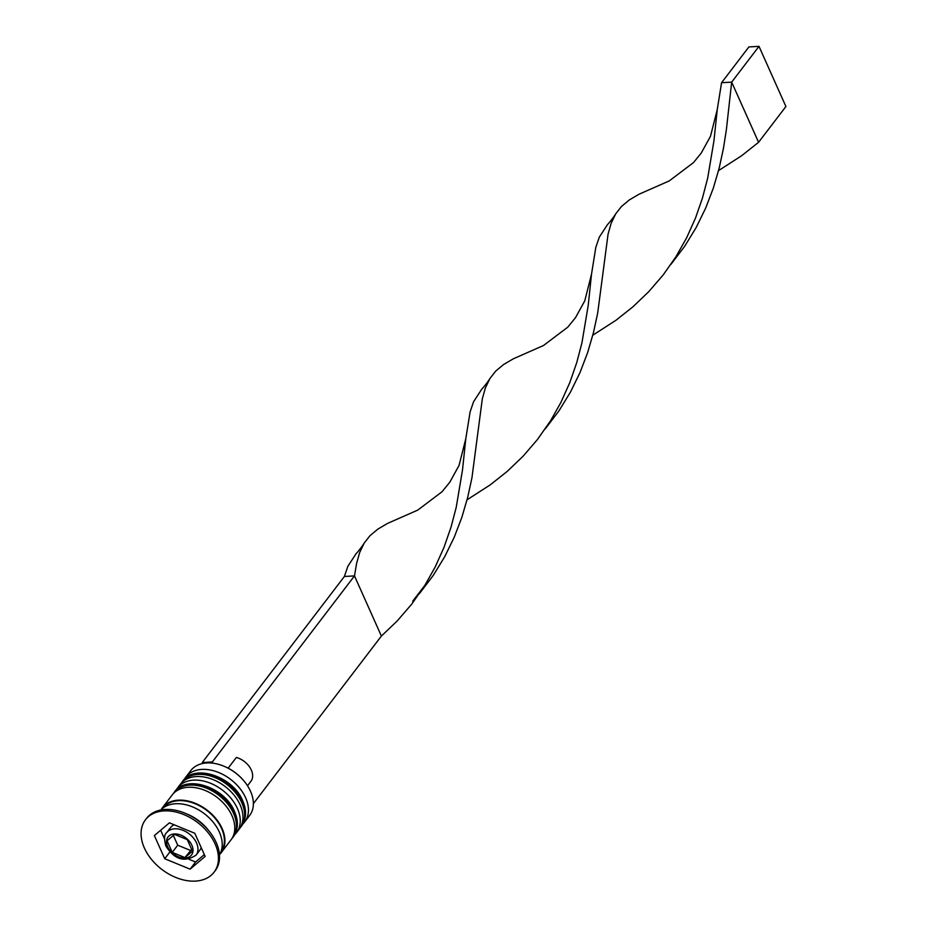 <?xml version="1.0" encoding="UTF-8"?>
<svg xmlns="http://www.w3.org/2000/svg" width="927" height="927" viewBox="0 0 927 927"><rect width="100%" height="100%" fill="white"/><g stroke="black" fill="none" stroke-linecap="round" stroke-linejoin="round"><path stroke-width="1.39" d="M174.172 824.798A18.494 12.642 -142.6 0 0 170.533 827.614L166.698 832.62A18.494 12.642 37.4 0 1 181.924 829.92A18.494 12.642 37.4 0 1 196.559 842.979A18.494 12.642 37.4 0 1 196.107 855.076L199.931 850.071A18.494 12.642 -142.6 0 0 201.229 847.66M244.693 821.936L249.618 815.505A36.999 25.284 -142.6 0 0 250.522 791.299A36.999 25.284 -142.6 0 0 244.937 782.156A36.999 25.284 -142.6 0 0 224.207 766.328A36.999 25.284 -142.6 0 0 190.811 770.58L185.887 777.023A36.999 25.284 37.4 0 1 216.339 771.635A36.999 25.284 37.4 0 1 245.609 797.741A36.999 25.284 37.4 0 1 244.693 821.936A36.999 25.284 37.4 0 1 242.944 823.906M224.415 766.409A35.771 24.438 37.4 0 1 224.624 766.502A35.771 24.438 37.4 0 1 244.658 781.809A35.771 24.438 37.4 0 1 244.798 781.982M184.461 779.236A36.999 25.284 37.4 0 1 185.887 777.023M176.257 789.966A36.999 25.284 37.4 0 1 177.694 787.753A36.999 25.284 37.4 0 1 208.146 782.365A36.999 25.284 37.4 0 1 237.405 808.471A36.999 25.284 37.4 0 1 236.501 832.678A36.999 25.284 37.4 0 1 234.74 834.648M214.067 872.203L215.157 870.766A43.163 29.49 -142.6 0 0 216.223 842.539A43.163 29.49 -142.6 0 0 209.699 831.867L208.32 830.105A36.999 25.284 -142.6 0 0 187.578 814.265L185.516 813.396A43.163 29.49 -142.6 0 0 146.559 818.356L145.458 819.792A43.163 29.49 -142.6 0 0 144.392 848.031A43.163 29.49 -142.6 0 0 178.54 878.495A43.163 29.49 -142.6 0 0 214.067 872.203A43.163 29.49 -142.6 0 0 215.122 843.964A43.163 29.49 -142.6 0 0 180.985 813.5A43.163 29.49 -142.6 0 0 145.458 819.792M209.699 831.867A43.163 29.49 -142.6 0 0 185.516 813.396M236.501 832.678L239.224 829.097A36.999 25.284 -142.6 0 0 240.139 804.903A36.999 25.284 -142.6 0 0 210.881 778.784A36.999 25.284 -142.6 0 0 180.429 784.172L177.694 787.753M219.711 854.416A36.999 25.284 -142.6 0 0 221.194 852.713L231.032 839.827A36.999 25.284 -142.6 0 0 231.935 815.633A36.999 25.284 -142.6 0 0 202.677 789.514A36.999 25.284 -142.6 0 0 172.225 794.914L162.387 807.788A36.999 25.284 -142.6 0 0 161.136 809.665M221.194 852.713A36.999 25.284 -142.6 0 0 222.098 828.506A36.999 25.284 -142.6 0 0 192.839 802.4A36.999 25.284 -142.6 0 0 162.387 807.788M219.467 854.81A36.999 25.284 -142.6 0 0 219.363 832.087A36.999 25.284 -142.6 0 0 191.275 806.397A36.999 25.284 -142.6 0 0 160.811 810.001M247.509 785.76L250.881 781.334A17.265 11.796 -142.6 0 0 251.31 770.047A17.265 11.796 -142.6 0 0 236.35 757.452L228.158 768.17M194.786 833.257L169.398 822.84L154.369 835.575L164.728 858.738L190.116 869.155L205.145 856.409L194.786 833.257M189.05 859.317L195.585 861.994L204.334 854.59M195.585 861.994L190.116 869.155M169.884 851.983L164.728 858.738M160.661 830.244L164.461 838.761M187.277 839.63L174.577 834.416L167.069 840.789L172.248 852.365L184.936 857.579L192.457 851.206L187.277 839.63M191.634 849.375L184.936 857.579M190.406 850.418L177.717 845.204L172.248 852.365M177.717 845.204L173.349 835.459M202.677 763.489L202.248 762.527L212.353 761.948L212.909 763.199M253.384 803.651L381.391 636.061L354.485 575.899L344.38 576.478L347.868 566.293L356.003 553.813C361.02 548.425 365.053 541.785 364.253 543.002L370 535.679L377.822 529.132L387.579 523.396L417.753 510.105L442.028 491.762L449.769 482.272L459.05 465.424L465.794 438.749L470.105 411.889L473.593 401.704L481.727 389.224C486.745 383.836 490.789 377.196 489.989 378.413L495.736 371.09L503.546 364.543L513.315 358.807L543.489 345.516L567.764 327.173L575.493 317.683L584.775 300.835L591.519 274.16L595.829 247.3L599.329 237.115L607.452 224.635C612.48 219.259 616.513 212.607 615.713 213.824L621.461 206.501L629.282 199.954L639.039 194.218L669.213 180.927L693.489 162.596L701.218 153.094L710.499 136.246L717.255 109.571L721.565 82.712L731.67 82.132L758.576 142.294L741.658 155.713L718.529 170.614M212.353 761.948L354.485 575.899L356.605 563.338L359.664 552.527L364.253 543.002M202.248 762.527L344.38 576.478M419.375 593.674L433.141 575.574L444.67 556.791L454.242 537.22L461.889 517.231L467.718 497.278L471.947 477.764L482.33 398.749L485.389 387.938L489.989 378.413M670.835 264.496L684.601 246.397L696.119 227.625L705.702 208.042L713.35 188.054L719.178 168.1L723.408 148.587L726.351 129.919L731.67 82.132L758.993 46.35L785.911 106.512L758.576 142.294M381.391 636.061L397.243 620.916L411.669 604.184L424.914 585.25L435.192 566.988L444.056 547.22L451.009 527.196L456.223 507.347L462.515 469.838L465.794 438.749M592.805 335.203L615.922 320.302L632.851 306.883L648.703 291.738L663.118 275.018L675.829 256.93L686.64 237.81L695.505 218.042L702.469 198.019L707.672 178.169L713.975 140.661L717.255 109.571M545.111 429.085L558.865 410.985L570.395 392.214L579.978 372.631L587.625 352.642L593.442 332.689L597.672 313.175L608.066 234.16L611.113 223.361L615.713 213.824M467.081 499.792L490.198 484.891L507.127 471.472L522.979 456.327L537.393 439.595L550.638 420.661L560.916 402.399L569.781 382.631L576.745 362.608L581.947 342.758L588.239 305.25L591.519 274.16M758.993 46.35L748.889 46.929L721.565 82.712M241.136 826.594A36.999 25.284 -142.6 0 0 241.414 826.235A36.999 25.284 -142.6 0 0 242.329 802.029A36.999 25.284 -142.6 0 0 213.059 775.922A36.999 25.284 -142.6 0 0 182.607 781.31A36.999 25.284 -142.6 0 0 182.341 781.681M182.063 782.029A36.999 25.284 37.4 0 1 212.515 776.641A36.999 25.284 37.4 0 1 241.785 802.747A36.999 25.284 37.4 0 1 240.869 826.954L241.414 826.235C246.489 818.819 246.906 810.314 242.677 800.696C232.967 776.339 194.322 763.512 182.607 781.31L181.263 783.164M232.944 837.324A36.999 25.284 -142.6 0 0 233.222 836.965A36.999 25.284 -142.6 0 0 234.125 812.77A36.999 25.284 -142.6 0 0 204.867 786.652A36.999 25.284 -142.6 0 0 174.415 792.052A36.999 25.284 -142.6 0 0 174.149 792.411M173.87 792.77A36.999 25.284 37.4 0 1 204.322 787.371A36.999 25.284 37.4 0 1 233.581 813.489A36.999 25.284 37.4 0 1 232.665 837.684L233.222 836.965C238.285 829.561 238.714 821.044 234.473 811.426C224.763 787.069 186.118 774.242 174.415 792.052L173.059 793.894M191.889 845.297A14.797 10.116 -142.6 0 0 174.38 833.964A14.797 10.116 -142.6 0 0 167.636 846.687A14.797 10.116 -142.6 0 0 185.145 858.031A14.797 10.116 -142.6 0 0 191.889 845.297M162.932 808.089A36.385 24.855 37.4 0 1 192.886 802.886A36.385 24.855 37.4 0 1 221.599 828.541A36.385 24.855 37.4 0 1 220.753 852.261M239.989 828.02L240.869 826.954M231.785 838.761L232.665 837.684M166.698 832.62C164.206 834.451 163.94 838.923 165.898 846.061C174.589 859.7 184.658 862.713 196.107 855.076M412.724 601.206L424.914 585.25"/></g></svg>
